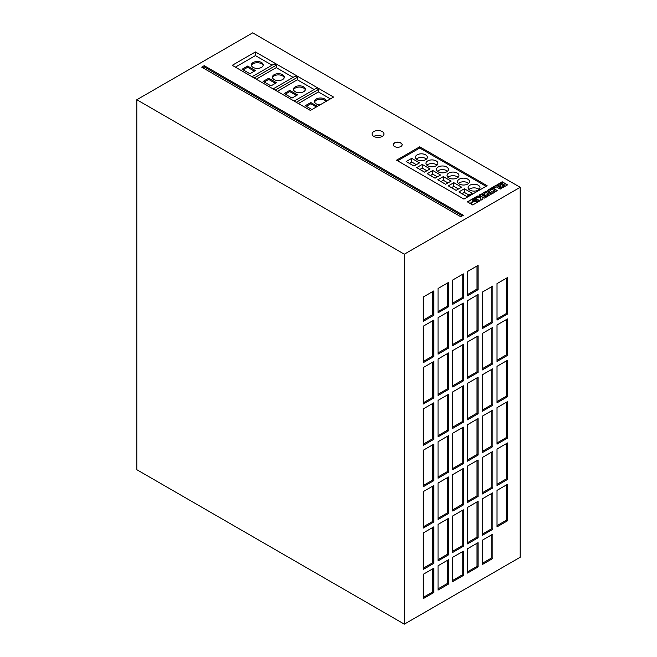 <?xml version="1.0" encoding="UTF-8"?>
<svg xmlns="http://www.w3.org/2000/svg" width="657" height="657" viewBox="0 0 657 657"><rect width="100%" height="100%" fill="white"/><g stroke="black" fill="none" stroke-linecap="round" stroke-linejoin="round"><path stroke-width="0.99" d="M475.471 199.539A1.429 0.821 0 0 0 473.919 199.358A1.429 0.821 0 0 0 473.032 200.122A1.429 0.821 0 0 0 473.451 200.705A1.429 0.821 0 0 0 475.011 200.886A1.429 0.821 0 0 0 475.89 200.122A1.429 0.821 0 0 0 475.471 199.539M475.873 200.245A1.429 0.821 0 0 0 475.471 199.785A1.429 0.821 0 0 0 474.017 199.58A1.429 0.821 0 0 0 473.048 200.245M382.226 131.556A5.954 3.441 0 0 0 375.73 130.817A5.954 3.441 0 0 0 372.051 133.995A5.954 3.441 0 0 0 373.8 136.426A5.954 3.441 0 0 0 380.296 137.173A5.954 3.441 0 0 0 383.967 133.995A5.954 3.441 0 0 0 382.226 131.556M382.226 136.426A5.954 3.441 0 0 0 373.8 136.426M425.605 154.83A5.954 3.441 0 0 0 419.117 154.083A5.954 3.441 0 0 0 415.438 157.261A5.954 3.441 0 0 0 417.179 159.692A5.954 3.441 0 0 0 423.675 160.439A5.954 3.441 0 0 0 427.354 157.261A5.954 3.441 0 0 0 425.605 154.83M426.442 159.084A5.954 3.441 0 0 0 425.605 158.477A5.954 3.441 0 0 0 416.341 159.084M436.141 160.908A5.954 3.441 0 0 0 429.645 160.168A5.954 3.441 0 0 0 425.966 163.347A5.954 3.441 0 0 0 427.715 165.778A5.954 3.441 0 0 0 434.211 166.525A5.954 3.441 0 0 0 437.882 163.347A5.954 3.441 0 0 0 436.141 160.908M436.979 165.17A5.954 3.441 0 0 0 436.141 164.562A5.954 3.441 0 0 0 426.878 165.17M446.67 166.993A5.954 3.441 0 0 0 440.182 166.246A5.954 3.441 0 0 0 436.503 169.424A5.954 3.441 0 0 0 438.244 171.855A5.954 3.441 0 0 0 444.74 172.602A5.954 3.441 0 0 0 448.419 169.424A5.954 3.441 0 0 0 446.67 166.993M447.507 171.247A5.954 3.441 0 0 0 446.67 170.639A5.954 3.441 0 0 0 437.406 171.247M467.735 179.156A5.954 3.441 0 0 0 461.247 178.408A5.954 3.441 0 0 0 457.568 181.587A5.954 3.441 0 0 0 459.309 184.017A5.954 3.441 0 0 0 465.805 184.765A5.954 3.441 0 0 0 469.484 181.587A5.954 3.441 0 0 0 467.735 179.156M468.572 183.41A5.954 3.441 0 0 0 467.735 182.802A5.954 3.441 0 0 0 458.471 183.41M478.271 185.233A5.954 3.441 0 0 0 471.775 184.486A5.954 3.441 0 0 0 468.096 187.664A5.954 3.441 0 0 0 469.845 190.103A5.954 3.441 0 0 0 476.333 190.842A5.954 3.441 0 0 0 480.012 187.664A5.954 3.441 0 0 0 478.271 185.233M479.109 189.487A5.954 3.441 0 0 0 478.271 188.879A5.954 3.441 0 0 0 469.008 189.487M457.206 173.07A5.954 3.441 0 0 0 450.71 172.331A5.954 3.441 0 0 0 447.031 175.501A5.954 3.441 0 0 0 448.78 177.94A5.954 3.441 0 0 0 455.268 178.679A5.954 3.441 0 0 0 458.947 175.501A5.954 3.441 0 0 0 457.206 173.07M458.044 177.333A5.954 3.441 0 0 0 457.206 176.725A5.954 3.441 0 0 0 447.943 177.333M261.511 62.522A5.954 3.441 0 0 0 255.023 61.783A5.954 3.441 0 0 0 251.344 64.953A5.954 3.441 0 0 0 253.085 67.392A5.954 3.441 0 0 0 259.581 68.131A5.954 3.441 0 0 0 263.26 64.953A5.954 3.441 0 0 0 261.511 62.522M263.17 65.569A5.954 3.441 0 0 0 261.511 63.737A5.954 3.441 0 0 0 255.516 62.891A5.954 3.441 0 0 0 251.434 65.569M282.576 74.684A5.954 3.441 0 0 0 276.088 73.937A5.954 3.441 0 0 0 272.409 77.115A5.954 3.441 0 0 0 274.15 79.554A5.954 3.441 0 0 0 280.646 80.294A5.954 3.441 0 0 0 284.325 77.115A5.954 3.441 0 0 0 282.576 74.684M284.226 77.723A5.954 3.441 0 0 0 282.576 75.9A5.954 3.441 0 0 0 276.581 75.054A5.954 3.441 0 0 0 272.499 77.723M303.641 86.847A5.954 3.441 0 0 0 297.153 86.1A5.954 3.441 0 0 0 293.474 89.278A5.954 3.441 0 0 0 295.215 91.709A5.954 3.441 0 0 0 301.711 92.456A5.954 3.441 0 0 0 305.39 89.278A5.954 3.441 0 0 0 303.641 86.847M305.291 89.886A5.954 3.441 0 0 0 303.641 88.063A5.954 3.441 0 0 0 297.646 87.217A5.954 3.441 0 0 0 293.564 89.886M326.439 101.17A5.954 3.441 0 0 0 324.706 99.01A5.954 3.441 0 0 0 318.218 98.263A5.954 3.441 0 0 0 314.539 101.441A5.954 3.441 0 0 0 316.28 103.872A5.954 3.441 0 0 0 320.033 104.874M326.044 101.4A5.954 3.441 0 0 0 324.706 100.225A5.954 3.441 0 0 0 318.711 99.371A5.954 3.441 0 0 0 314.629 102.049M400.844 142.856A4.468 2.579 0 0 0 395.974 142.298A4.468 2.579 0 0 0 393.215 144.688A4.468 2.579 0 0 0 394.52 146.511A4.468 2.579 0 0 0 399.39 147.069A4.468 2.579 0 0 0 402.15 144.688A4.468 2.579 0 0 0 400.844 142.856M402.15 144.803A4.468 2.579 0 0 0 400.844 143.103A4.468 2.579 0 0 0 396.072 142.52A4.468 2.579 0 0 0 393.223 144.803M330.397 98.887L318.39 91.955L318.39 89.524L296.274 102.295M318.39 89.524L316.28 88.309L294.164 101.079M314.177 89.524L297.325 79.793L297.325 77.362L275.209 90.132M297.325 77.362L295.215 76.146L273.098 88.917M136.812 469.698L136.812 99.741L404.334 254.193L404.334 624.15L136.812 469.698M404.334 624.15L520.188 557.259L520.188 187.302L252.666 32.85L136.812 99.741M500.782 186.777L502.892 187.524L507.549 184.872L502.178 181.767L497.448 184.625L499.279 185.906L500.691 185.791L500.782 186.777M501.792 188.189L496.421 185.093L492.594 187.294L493.892 188.05L496.125 186.76L500.199 189.109L501.792 188.189M491.764 193.215L493.062 193.232L497.201 190.555L492.849 187.927L491.551 187.902L487.404 190.44L491.764 193.215M484.792 195.605L487.264 196.55L491.395 193.905L485.999 191.138L481.959 193.938L483.585 194.907L485.186 193.987L484.332 193.495L486.024 192.526L488.915 194.193L484.792 195.605M481.302 196.18L477.442 196.041L475.192 197.346L480.71 197.346L480.875 200.27L482.969 199.063L482.64 196.952L484.636 198.102L486.221 197.182L480.85 194.078L479.257 194.998L481.302 196.418L477.442 196.287L475.611 197.346M476.695 199.777L476.604 200.623L478.822 201.453L479.897 200.837L474.526 197.732L467.373 201.863L470.166 203.473L472.859 201.083L472.161 200.196L472.826 199.178L475.06 198.833L476.695 199.777M474.379 201.453L473.598 201.362L470.806 203.842L472.744 204.968L478.189 201.822L476.128 201.05L473.598 201.6L470.97 203.941M204.22 65.684L201.691 67.145L460.787 216.736L463.316 215.274L204.22 65.684L204.22 66.899L202.742 67.753M419.708 146.807L396.541 160.185L463.949 199.096L487.116 185.717L419.708 146.807L419.708 148.022L397.592 160.793M255.409 51.944L232.233 65.322L310.383 110.442L333.559 97.064L255.409 51.944L255.409 55.59L235.395 67.145M520.188 187.302L404.334 254.193M478.058 335.916L467.529 342.001L467.529 378.481L478.058 372.404L478.058 335.916M478.058 265.379L467.529 271.464L467.529 295.781L478.058 289.704L478.058 265.379M492.807 327.408L482.271 333.485L482.271 369.973L492.807 363.888L492.807 327.408M463.316 468.482L452.78 474.559L452.78 511.047L463.316 504.962L463.316 468.482M492.807 492.807L482.271 498.885L482.271 535.373L492.807 529.287L492.807 492.807M507.549 314.03L507.549 277.541L497.021 283.619L497.021 320.107L507.549 314.03L506.498 313.422L506.498 278.149M463.316 427.132L452.78 433.209L452.78 469.698L463.316 463.612L463.316 427.132M463.316 385.782L452.78 391.859L452.78 428.348L463.316 422.262L463.316 385.782M423.289 321.322L433.825 315.245L433.825 290.92L423.289 296.997L423.289 321.322M507.549 355.38L507.549 318.891L497.021 324.969L497.021 361.457L507.549 355.38L506.498 354.772L506.498 319.499M448.567 282.403L438.038 288.489L438.038 312.814L448.567 306.729L448.567 282.403M463.316 273.895L452.78 279.972L452.78 304.298L463.316 298.212L463.316 273.895M433.825 563.345L433.825 526.857L423.289 532.934L423.289 569.422L433.825 563.345L432.766 562.737L432.766 527.464M482.271 564.56L492.807 558.475L492.807 534.157L482.271 540.235L482.271 564.56M507.549 520.779L507.549 484.291L497.021 490.368L497.021 526.857L507.549 520.779L506.498 520.172L506.498 484.899M463.316 509.832L452.78 515.909L452.78 552.397L463.316 546.312L463.316 509.832M448.567 352.94L438.038 359.026L438.038 395.506L448.567 389.429L448.567 352.94M492.807 368.758L482.271 374.835L482.271 411.323L492.807 405.238L492.807 368.758M433.825 397.945L433.825 361.457L423.289 367.534L423.289 404.022L433.825 397.945L432.766 397.337L432.766 362.064M452.78 557.259L452.78 581.585L463.316 575.507L463.316 551.182L452.78 557.259M507.549 396.729L507.549 360.241L497.021 366.319L497.021 402.807L507.549 396.729L506.498 396.122L506.498 360.849M467.529 548.751L467.529 573.068L478.058 566.991L478.058 542.666L467.529 548.751M433.825 439.295L433.825 402.807L423.289 408.884L423.289 445.372L433.825 439.295L432.766 438.687L432.766 403.414M478.058 501.316L467.529 507.401L467.529 543.881L478.058 537.804L478.058 501.316M492.807 286.058L482.271 292.135L482.271 328.623L492.807 322.538L492.807 286.058M478.058 294.566L467.529 300.651L467.529 337.131L478.058 331.054L478.058 294.566M448.567 394.29L438.038 400.376L438.038 436.856L448.567 430.778L448.567 394.29M463.316 303.082L452.78 309.16L452.78 345.648L463.316 339.562L463.316 303.082M433.825 356.595L433.825 320.107L423.289 326.184L423.289 362.672L433.825 356.595L432.766 355.987L432.766 320.715M478.058 377.266L467.529 383.351L467.529 419.831L478.058 413.754L478.058 377.266M478.058 459.966L467.529 466.051L467.529 502.531L478.058 496.454L478.058 459.966M448.567 311.59L438.038 317.676L438.038 354.156L448.567 348.079L448.567 311.59M507.549 438.079L507.549 401.591L497.021 407.668L497.021 444.157L507.549 438.079L506.498 437.472L506.498 402.199M492.807 410.108L482.271 416.185L482.271 452.673L492.807 446.588L492.807 410.108M463.316 344.432L452.78 350.51L452.78 386.998L463.316 380.912L463.316 344.432M433.825 480.645L433.825 444.157L423.289 450.234L423.289 486.722L433.825 480.645L432.766 480.037L432.766 444.764M448.567 518.34L438.038 524.426L438.038 560.906L448.567 554.828L448.567 518.34M438.038 565.776L438.038 590.101L448.567 584.016L448.567 559.69L438.038 565.776M507.549 479.429L507.549 442.941L497.021 449.018L497.021 485.507L507.549 479.429L506.498 478.822L506.498 443.549M433.825 592.532L433.825 568.206L423.289 574.284L423.289 598.609L433.825 592.532L432.766 591.924L432.766 568.814M492.807 451.458L482.271 457.535L482.271 494.023L492.807 487.937L492.807 451.458M448.567 476.99L438.038 483.076L438.038 519.556L448.567 513.478L448.567 476.99M448.567 435.64L438.038 441.726L438.038 478.206L448.567 472.128L448.567 435.64M478.058 418.616L467.529 424.701L467.529 461.181L478.058 455.104L478.058 418.616M433.825 521.995L433.825 485.507L423.289 491.584L423.289 528.072L433.825 521.995L432.766 521.387L432.766 486.114M293.112 77.362L276.26 67.63L276.26 65.199L274.15 63.984L252.033 76.754M272.047 65.199L255.409 55.59M276.26 65.199L254.144 77.969M486.065 186.325L419.708 148.022M424.521 172.118L430.031 168.939L422.237 164.439L416.727 167.617L424.521 172.118M435.049 178.203L440.568 175.017L432.766 170.516L427.255 173.703L435.049 178.203M445.586 184.28L451.096 181.102L443.303 176.602L437.792 179.78L445.586 184.28M456.114 190.366L461.625 187.179L453.831 182.679L448.32 185.865L456.114 190.366M466.651 196.443L472.161 193.265L464.368 188.764L458.857 191.943L466.651 196.443M413.992 166.04L419.503 162.854L411.709 158.353L406.19 161.54L413.992 166.04M462.257 215.882L204.22 66.899M249.898 73.732L255.409 70.554L247.615 66.053L242.105 69.231L249.898 73.732M276.26 67.63L256.246 79.185M270.963 85.895L276.474 82.716L268.68 78.216L263.161 81.394L270.963 85.895M297.325 79.793L277.311 91.348M297.539 94.871L289.737 90.37L284.226 93.557L292.02 98.057L297.539 94.871M318.39 91.955L298.377 103.51M317.438 106.368L310.802 102.533L305.291 105.72L311.927 109.547M316.387 106.976L310.802 103.749L310.802 102.533M310.802 103.749L306.351 106.327M296.479 95.479L289.737 91.594L289.737 90.37M289.737 91.594L285.286 94.165M275.414 83.324L268.68 79.431L264.221 82.002M268.68 79.431L268.68 78.216M254.349 71.161L247.615 67.269L243.156 69.839M247.615 67.269L247.615 66.053M416.341 164.685L411.709 162.008L409.352 163.363M411.709 162.008L411.709 158.353M468.999 195.088L464.368 192.411L462.019 193.766M464.368 192.411L464.368 188.764M458.471 189.002L453.831 186.325L451.482 187.688M453.831 186.325L453.831 182.679M447.934 182.925L443.303 180.248L440.954 181.603M443.303 180.248L443.303 176.602M437.406 176.84L432.766 174.171L430.417 175.526M432.766 174.171L432.766 170.516M426.869 170.763L422.237 168.085L419.889 169.44M422.237 168.085L422.237 164.439M477.935 201.97L476.128 201.297L474.379 201.699M472.695 201.223L472.161 200.056M479.692 200.952L474.526 197.971L467.579 201.986M474.461 200.681L475.43 200.122L474.461 199.564L473.492 200.122L474.461 200.927L475.43 200.122M474.461 200.927L473.492 200.122M486.008 197.305L480.85 194.324L479.47 195.121M482.936 199.079L482.64 196.952M488.915 194.193L487.231 195.416L486.385 194.924L484.997 195.729M484.973 194.111L484.332 193.495M491.37 194.119L486.517 191.335L481.885 193.823M497.177 190.768L492.06 187.976L487.437 190.612M492.791 191.959L494.729 190.842L491.83 189.167L489.892 190.292L492.791 192.205L494.729 190.842M492.791 192.205L489.892 190.292M501.578 188.313L496.421 185.331L492.807 187.417M500.691 185.791L500.494 186.489M507.335 184.995L502.178 182.014L497.48 184.814M503.845 184.568L502.088 185.627L502.917 186.169L504.773 185.102L503.845 184.568M502.309 186.062L502.917 186.169M502.917 186.416L504.773 185.102M502.81 183.968L501.776 183.369L499.878 184.461L500.938 185.003L502.81 183.968L501.086 184.962M500.683 184.929L499.878 184.461M423.289 526.857L432.766 521.387M467.529 459.966L477.007 454.496L477.007 419.223M477.007 454.496L478.058 455.104M438.038 476.99L447.516 471.521L447.516 436.248M447.516 471.521L448.567 472.128M438.038 518.34L447.516 512.871L447.516 477.598M447.516 512.871L448.567 513.478M482.271 492.807L491.748 487.33L491.748 452.065M491.748 487.33L492.807 487.937M423.289 597.394L432.766 591.924M497.021 484.291L506.498 478.822M438.038 588.877L447.516 583.408L447.516 560.298M447.516 583.408L448.567 584.016M438.038 559.69L447.516 554.221L447.516 518.948M447.516 554.221L448.567 554.828M423.289 485.507L432.766 480.037M452.78 385.782L462.257 380.304L462.257 345.04M462.257 380.304L463.316 380.912M482.271 451.458L491.748 445.98L491.748 410.715M491.748 445.98L492.807 446.588M497.021 442.941L506.498 437.472M438.038 352.94L447.516 347.471L447.516 312.198M447.516 347.471L448.567 348.079M467.529 501.316L477.007 495.846L477.007 460.573M477.007 495.846L478.058 496.454M467.529 418.616L477.007 413.146L477.007 377.874M477.007 413.146L478.058 413.754M423.289 361.457L432.766 355.987M452.78 344.432L462.257 338.955L462.257 303.69M462.257 338.955L463.316 339.562M438.038 435.64L447.516 430.171L447.516 394.898M447.516 430.171L448.567 430.778M467.529 335.916L477.007 330.446L477.007 295.174M477.007 330.446L478.058 331.054M482.271 327.408L491.748 321.93L491.748 286.666M491.748 321.93L492.807 322.538M467.529 542.666L477.007 537.196L477.007 501.923M477.007 537.196L478.058 537.804M423.289 444.157L432.766 438.687M467.529 571.853L477.007 566.383L477.007 543.273M477.007 566.383L478.058 566.991M497.021 401.591L506.498 396.122M452.78 580.369L462.257 574.891L462.257 551.79M462.257 574.891L463.316 575.507M423.289 402.807L432.766 397.337M482.271 410.108L491.748 404.63L491.748 369.365M491.748 404.63L492.807 405.238M438.038 394.29L447.516 388.821L447.516 353.548M447.516 388.821L448.567 389.429M452.78 551.182L462.257 545.704L462.257 510.44M462.257 545.704L463.316 546.312M497.021 525.641L506.498 520.172M482.271 563.345L491.748 557.867L491.748 534.765M491.748 557.867L492.807 558.475M423.289 568.206L432.766 562.737M452.78 303.082L462.257 297.605L462.257 274.503M462.257 297.605L463.316 298.212M438.038 311.59L447.516 306.121L447.516 283.011M447.516 306.121L448.567 306.729M497.021 360.241L506.498 354.772M423.289 320.107L432.766 314.637L432.766 291.527M432.766 314.637L433.825 315.245M452.78 427.132L462.257 421.654L462.257 386.39M462.257 421.654L463.316 422.262M452.78 468.482L462.257 463.004L462.257 427.74M462.257 463.004L463.316 463.612M497.021 318.891L506.498 313.422M482.271 534.157L491.748 528.68L491.748 493.415M491.748 528.68L492.807 529.287M452.78 509.832L462.257 504.354L462.257 469.09M462.257 504.354L463.316 504.962M482.271 368.758L491.748 363.28L491.748 328.015M491.748 363.28L492.807 363.888M467.529 294.566L477.007 289.096L477.007 265.986M477.007 289.096L478.058 289.704M467.529 377.266L477.007 371.796L477.007 336.524M477.007 371.796L478.058 372.404"/></g></svg>

